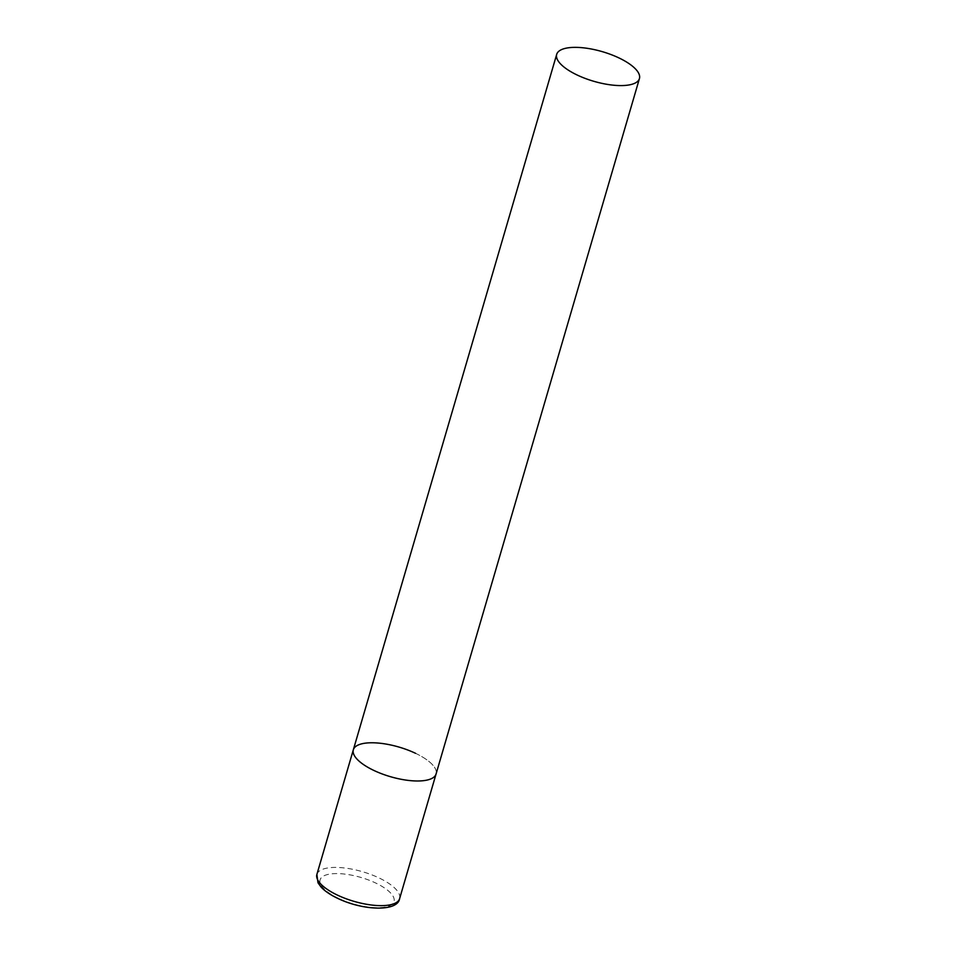 <?xml version="1.0" encoding="UTF-8"?>
<svg xmlns="http://www.w3.org/2000/svg" width="956" height="956" viewBox="0 0 956 956"><rect width="100%" height="100%" fill="white"/><g stroke="black" fill="none" stroke-linecap="round" stroke-linejoin="round"><path stroke-width="0.72" stroke-dasharray="4.78 3.58" d="M415.525 753.304A43.104 15.416 -163.7 0 1 436.079 773.978A43.104 15.416 16.3 0 0 407.567 749.922A43.104 15.416 16.3 0 0 358.703 744.796A43.104 15.416 16.3 0 0 353.338 749.779M316.878 874.441A43.104 15.416 -163.7 0 1 379.078 877.955A43.104 15.416 -163.7 0 1 399.62 898.628M338.448 898.317A38.503 13.766 -163.7 0 1 324.885 875.397A38.503 13.766 -163.7 0 1 375.648 882.997A38.503 13.766 -163.7 0 1 389.212 905.918A38.503 13.766 -163.7 0 1 338.448 898.317"/><path stroke-width="1.43" d="M639.433 78.571A43.104 15.416 16.3 0 0 610.92 54.528A43.104 15.416 16.3 0 0 562.044 49.389A43.104 15.416 16.3 0 0 556.691 54.373A43.104 15.416 16.3 0 0 585.203 78.428A43.104 15.416 16.3 0 0 634.067 83.554A43.104 15.416 16.3 0 0 639.433 78.571L399.62 898.628A43.104 15.416 -163.7 0 1 337.432 895.115A43.104 15.416 -163.7 0 1 316.878 874.441L353.338 749.779A43.104 15.416 16.3 0 0 381.85 773.822A43.104 15.416 16.3 0 0 430.714 778.961A43.104 15.416 16.3 0 0 436.079 773.978A43.104 15.416 -163.7 0 1 373.88 770.452A43.104 15.416 -163.7 0 1 353.338 749.779A43.104 15.416 -163.7 0 1 415.525 753.304M316.878 874.441L317.99 882.782L321.073 887.06C324.849 891.112 330.382 894.876 337.683 898.353C363.256 910.769 397.78 911.809 399.62 898.628M353.338 749.779L556.691 54.373"/></g></svg>
